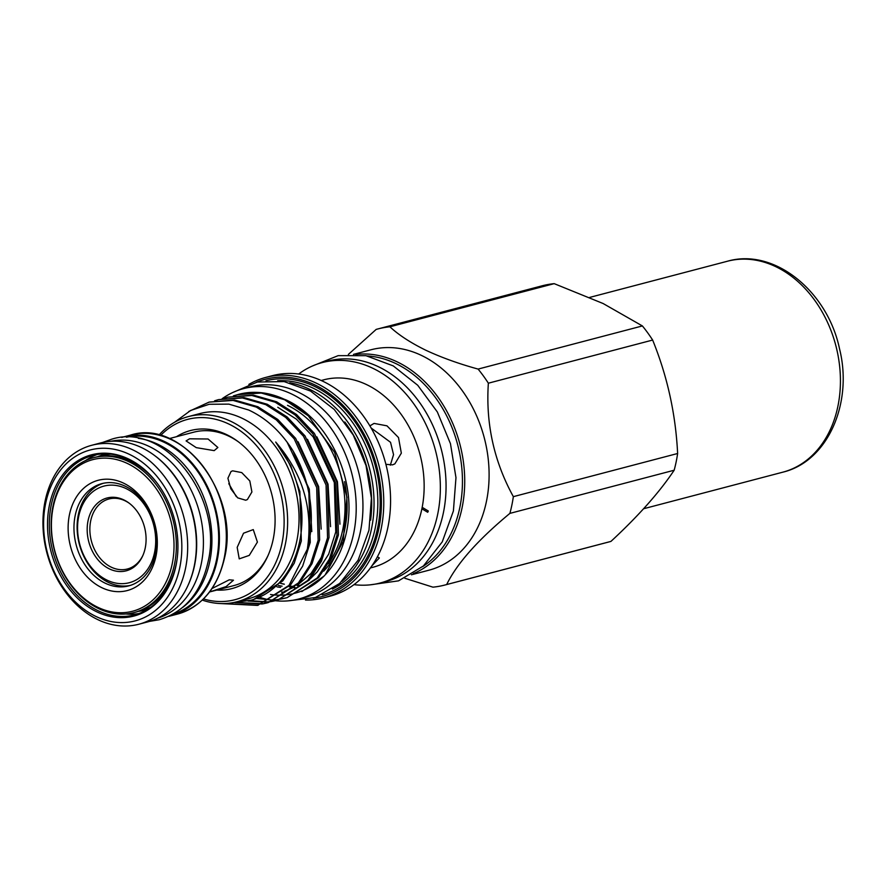 <?xml version="1.0" encoding="UTF-8"?>
<svg xmlns="http://www.w3.org/2000/svg" width="887" height="887" viewBox="0 0 887 887"><rect width="100%" height="100%" fill="white"/><g stroke="black" fill="none" stroke-linecap="round" stroke-linejoin="round"><path stroke-width="1.33" d="M172.943 614.214A91.561 70.04 -104.7 0 0 216.528 559.73A91.561 70.04 -104.7 0 0 196.504 469.888A91.561 70.04 -104.7 0 0 126.453 437.224M182.711 607.407A91.561 70.04 -104.7 0 0 209.787 561.493A91.561 70.04 -104.7 0 0 138.317 438.344M157.354 618.317A91.561 70.04 -104.7 0 0 201.282 563.733A91.561 70.04 -104.7 0 0 181.125 473.713A91.561 70.04 -104.7 0 0 110.864 441.305M188.122 585.154A91.561 70.04 -104.7 0 0 194.541 565.496A91.561 70.04 -104.7 0 0 153.961 455.075M151.089 607.074A80.041 61.225 75.3 0 1 142.02 610.489L145.39 609.602A80.041 61.225 -104.7 0 0 149.027 608.482M108.447 453.956A80.041 61.225 -104.7 0 0 104.733 454.776L101.362 455.663A80.041 61.225 75.3 0 1 110.942 454.177M45.669 503.284A88.356 67.589 75.3 0 1 129.502 454.399A88.356 67.589 75.3 0 1 179.773 567.58A88.356 67.589 75.3 0 1 95.94 616.454A88.356 67.589 75.3 0 1 45.669 503.284M45.104 501.088A92.525 70.772 75.3 0 1 91.804 445.263A92.525 70.772 75.3 0 1 164.25 476.252A92.525 70.772 75.3 0 1 185.516 568.412A92.525 70.772 75.3 0 1 138.815 624.237A92.525 70.772 75.3 0 1 66.37 593.248A92.525 70.772 75.3 0 1 45.104 501.088M91.804 445.263L100.519 442.968A92.525 70.772 75.3 0 1 172.965 473.957A92.525 70.772 75.3 0 1 194.231 566.117A92.525 70.772 75.3 0 1 147.53 621.953L138.815 624.237M144.714 610.068A80.329 61.447 75.3 0 1 139.902 610.988M148.462 608.848A80.329 61.447 75.3 0 1 143.96 610.278A80.329 61.447 75.3 0 1 138.261 611.398M138.893 613.549A82.413 63.032 75.3 0 1 125.743 613.97M170.603 582.604A82.413 63.032 75.3 0 1 134.691 614.868A82.413 63.032 75.3 0 1 70.162 587.261A82.413 63.032 75.3 0 1 51.224 505.18A82.413 63.032 75.3 0 1 92.825 455.452A82.413 63.032 75.3 0 1 139.958 465.897M175.981 565.762A83.367 63.775 75.3 0 1 170.426 583.025A83.367 63.775 75.3 0 1 89.443 607.706A83.367 63.775 75.3 0 1 49.45 505.102A83.367 63.775 75.3 0 1 139.592 465.62A83.367 63.775 75.3 0 1 175.981 565.762M85.474 460.619A82.413 63.032 75.3 0 1 97.126 454.532M97.637 456.705A80.329 61.447 75.3 0 1 103.147 454.887A80.329 61.447 75.3 0 1 107.77 453.922M99.266 456.262A80.329 61.447 75.3 0 1 103.901 454.698M142.02 610.489A80.041 61.225 75.3 0 1 138.915 611.187M98.302 456.572A80.041 61.225 75.3 0 1 101.362 455.663M107.15 580.198A49.949 38.208 -104.7 0 0 154.538 552.568A49.949 38.208 -104.7 0 0 126.12 488.604A49.949 38.208 -104.7 0 0 78.732 516.234A49.949 38.208 -104.7 0 0 107.15 580.198M103.457 483.249A52.854 40.436 -104.7 0 0 78.333 514.693A52.854 40.436 -104.7 0 0 108.414 582.393A52.854 40.436 -104.7 0 0 130.3 585.42M109.478 568.933A37.653 28.805 75.3 0 1 88.057 520.702A37.653 28.805 75.3 0 1 123.781 499.88A37.653 28.805 75.3 0 1 128.77 502.874A37.653 28.805 75.3 0 1 142.696 555.894A37.653 28.805 75.3 0 1 109.478 568.933M142.973 555.273A36.212 27.697 75.3 0 1 127.384 569.01A36.212 27.697 75.3 0 1 111.307 567.192A36.212 27.697 75.3 0 1 89.886 530.792A36.212 27.697 75.3 0 1 108.99 498.971A36.212 27.697 75.3 0 1 125.067 500.789A36.212 27.697 75.3 0 1 129.314 503.284M209.587 591.962L226.085 586.606L233.469 580.198L229.245 579.821L212.06 588.502M268.207 555.162A79.287 60.649 75.3 0 1 233.935 585.575L209.576 591.962M237.184 547.39L239.235 558.865L249.269 555.384L257.407 542.079L253.272 529.594L243.537 533.209L237.184 547.39M174.484 564.276A80.041 61.225 75.3 0 1 134.081 612.573A80.041 61.225 75.3 0 1 71.415 585.764A80.041 61.225 75.3 0 1 53.02 506.045A80.041 61.225 75.3 0 1 93.423 457.747A80.041 61.225 75.3 0 1 156.09 484.557A80.041 61.225 75.3 0 1 174.484 564.276M177.112 559.054A80.041 61.225 75.3 0 1 176.258 563.81A80.041 61.225 75.3 0 1 135.855 612.108L134.081 612.573M93.423 457.747L95.197 457.282A80.041 61.225 75.3 0 1 157.187 483.215M121.752 437.424A92.525 70.772 75.3 0 1 123.548 436.925A92.525 70.772 75.3 0 1 195.994 467.915A92.525 70.772 75.3 0 1 217.26 560.074A92.525 70.772 75.3 0 1 170.548 615.9A92.525 70.772 75.3 0 1 168.741 616.343M69.452 514.682A57.023 43.618 75.3 0 1 123.548 483.138A57.023 43.618 75.3 0 1 155.99 556.171A57.023 43.618 75.3 0 1 101.894 587.715A57.023 43.618 75.3 0 1 69.452 514.682M75.195 515.513A52.854 40.436 75.3 0 1 101.883 483.626A52.854 40.436 75.3 0 1 143.273 501.332A52.854 40.436 75.3 0 1 155.425 553.976A52.854 40.436 75.3 0 1 128.737 585.875A52.854 40.436 75.3 0 1 87.347 568.168A52.854 40.436 75.3 0 1 75.195 515.513M53.242 506.92A78.366 59.95 -104.7 0 0 97.836 607.296A78.366 59.95 -104.7 0 0 172.189 563.944A78.366 59.95 -104.7 0 0 127.595 463.568A78.366 59.95 -104.7 0 0 53.242 506.92M367.307 355.942A112.372 85.961 75.3 0 1 459.821 507.541A112.372 85.961 75.3 0 1 422.644 566.66M222.149 398.718A108.757 83.19 75.3 0 1 243.515 388.628A108.757 83.19 75.3 0 1 328.678 425.061A108.757 83.19 75.3 0 1 353.669 533.386A108.757 83.19 75.3 0 1 298.775 599.002A108.757 83.19 75.3 0 1 275.292 600.732M243.515 388.628L250.267 386.865A108.757 83.19 75.3 0 1 335.419 423.287A108.757 83.19 75.3 0 1 360.41 531.612A108.757 83.19 75.3 0 1 305.516 597.239L298.775 599.002M313.222 598.226A112.294 85.895 -104.7 0 0 381.432 503.65A112.294 85.895 -104.7 0 0 314.929 384.947A112.294 85.895 -104.7 0 0 256.487 382.208M248.848 384.415A113.957 87.17 75.3 0 1 265.69 377.43A113.957 87.17 75.3 0 1 316.282 383.151A113.957 87.17 75.3 0 1 383.694 497.729A113.957 87.17 75.3 0 1 323.589 597.871A113.957 87.17 75.3 0 1 305.483 600.067M289.75 382.763A109.001 83.378 75.3 0 1 309.474 389.238A109.001 83.378 75.3 0 1 372.108 480.455A109.001 83.378 75.3 0 1 341.916 581.406M203.489 598.936A93.235 71.315 -104.7 0 0 283.008 537.455A93.235 71.315 -104.7 0 0 228.901 424.075A93.235 71.315 -104.7 0 0 160.569 435.517M158.95 435.096A95.729 73.222 75.3 0 1 188.432 416.568A95.729 73.222 75.3 0 1 230.93 421.38A95.729 73.222 75.3 0 1 287.565 517.62A95.729 73.222 75.3 0 1 237.073 601.741A95.729 73.222 75.3 0 1 202.28 600.1M233.403 602.572L251.11 600.2A97.814 74.818 -104.7 0 0 275.691 442.048L290.681 465.564L299.884 491.564L301.325 540.97L294.229 563.212L282.875 580.841L253.438 599.601L250.943 600.255M287.089 442.092L309.275 489.103L311.792 531.59M298.099 441.781L318.655 486.63L321.183 529.129M307.49 439.32L328.046 484.169L330.563 526.667M322.546 555.484L311.038 573.446L297.278 585.353M294.584 586.95L284.017 591.507M282.454 591.973L281.589 592.206M277.764 407.266L296.413 419.174L313.166 436.87L334.321 482.517L335.763 531.923L328.667 554.175L317.313 571.805L310.605 578.479M316.87 436.847L337.437 481.708L339.954 524.195M176.502 436.703A81.693 62.489 75.3 0 1 226.706 434.652A81.693 62.489 75.3 0 1 237.528 441.172A81.693 62.489 75.3 0 1 267.741 556.193A81.693 62.489 75.3 0 1 216.783 590.077M169.295 438.588L193.654 432.202A79.287 60.649 75.3 0 1 228.846 436.182A79.287 60.649 75.3 0 1 238.437 441.848M323.589 597.871L330.374 596.086A113.957 87.17 -104.7 0 0 390.491 495.944A113.957 87.17 -104.7 0 0 323.068 381.366A113.957 87.17 -104.7 0 0 272.486 375.644L265.69 377.43M370.422 567.924L372.983 567.259A96.894 74.12 -104.7 0 0 421.89 508.794L422.489 507.508L428.321 511.012L427.711 512.287L421.89 508.794A96.894 74.12 -104.7 0 0 366.763 384.692A96.894 74.12 -104.7 0 0 323.755 379.824L321.194 380.501M353.98 584.633A113.957 87.17 -104.7 0 0 380.168 583.014A113.957 87.17 -104.7 0 0 440.274 482.861A113.957 87.17 -104.7 0 0 372.862 368.293A113.957 87.17 -104.7 0 0 322.269 362.572A113.957 87.17 -104.7 0 0 298.664 374.026M380.168 583.014L385.867 581.517A113.957 87.17 -104.7 0 0 445.984 481.364A113.957 87.17 -104.7 0 0 378.561 366.797A113.957 87.17 -104.7 0 0 327.968 361.076L322.269 362.572M353.525 354.368L371.021 349.766A113.957 87.17 75.3 0 1 421.602 355.487A113.957 87.17 75.3 0 1 489.025 470.066A113.957 87.17 75.3 0 1 428.909 570.208L411.413 574.798M413.298 573.645A113.957 87.17 -104.7 0 0 464.322 470.52A113.957 87.17 -104.7 0 0 397.232 361.896A113.957 87.17 -104.7 0 0 355.72 354.445M237.073 601.741L248.482 598.747A95.729 73.222 -104.7 0 0 298.974 514.626A95.729 73.222 -104.7 0 0 242.339 418.376A95.729 73.222 -104.7 0 0 199.841 413.575L188.432 416.568M220.641 603.559L257.518 605.411L289.018 585.365L307.334 549.197A104.466 79.908 -104.7 0 0 293.032 450.884C281.09 431.803 266.288 418.176 248.648 410.005L228.89 404.128L209.188 404.272L190.661 410.459L174.495 422.312M270.48 594.501A102.182 78.156 -104.7 0 0 271.843 594.689M272.043 594.711A102.182 78.156 -104.7 0 0 278.529 595.155M279.483 595.166A102.182 78.156 -104.7 0 0 284.705 594.955M285.736 594.867A102.182 78.156 -104.7 0 0 291.768 593.946M293.065 593.669A102.182 78.156 -104.7 0 0 302.345 590.753M305.039 589.589A102.182 78.156 -104.7 0 0 324.575 575.508M274.626 395.502A104.466 79.908 -104.7 0 1 284.993 399.593A104.466 79.908 -104.7 0 1 308.388 415.914L334.61 452.359L346.961 497.197L343.158 541.414L325.152 574.898A102.182 78.156 -104.7 0 0 348.835 514.039C351.485 467.56 323.666 416.934 286.157 399.959L274.626 395.502A104.466 79.908 -104.7 0 0 238.614 394.349L233.381 395.868M324.01 576.118L301.802 591.585M348.369 354.423L376.177 329.41A132.351 101.24 75.3 0 1 377.807 328.966A132.351 101.24 75.3 0 1 389.903 326.793C398.607 334.931 410.515 342.704 425.627 350.143C441.271 357.45 458.767 363.77 478.104 369.081A132.351 101.24 75.3 0 1 488.36 383.195L652.644 340.054A132.351 101.24 -104.7 0 0 642.388 325.939L478.104 369.081M642.388 325.939L603.116 303.52L554.187 283.652A132.351 101.24 -104.7 0 0 542.079 285.825L377.807 328.966M209.144 402.099L234.523 400.026L257.862 406.723L277.753 419.451L295.626 438.355L318.156 487.129L319.642 539.906L312.036 563.677L299.884 582.515L268.395 602.55L298.398 582.903L310.55 564.065L318.156 540.305L316.681 487.517L294.14 438.743L276.267 419.839L256.376 407.111L233.048 400.414L209.144 402.099L188.754 411.49M308.388 415.914L284.539 399.715L261.199 393.019L237.295 394.704M227.915 397.165L253.305 395.103L276.633 401.789L296.524 414.517L314.397 433.421L336.938 482.195L338.413 534.983L330.807 558.743L318.655 577.581L287.166 597.627L317.18 577.969L329.332 559.132L336.938 535.371L335.452 482.583L312.911 433.821L295.038 414.905L275.147 402.188L251.819 395.491L227.915 397.165L223.99 398.33M218.524 399.627L243.914 397.564L267.253 404.261L287.133 416.979L305.006 435.894L327.547 484.657L329.033 537.444L321.427 561.216L309.275 580.043L277.775 600.089L307.789 580.431L319.941 561.604L327.547 537.832L326.061 485.045L303.52 436.282L285.647 417.378L265.767 404.649L242.428 397.953L218.524 399.627L214.61 400.791M286.423 597.816L282.421 598.658M257.263 598.537L271.134 599.945M271.932 599.934L276.09 599.701M276.866 599.623L280.935 599.058M281.689 598.913L285.681 598.015M277.032 600.277L273.03 601.131M272.276 601.253L268.184 601.774M267.408 601.841L249.546 600.643M248.038 601.031L266.699 602.162M267.475 602.085L271.544 601.519M272.309 601.375L276.289 600.477M267.652 602.75L263.65 603.592M262.885 603.725L237.605 602.528M234.878 602.595L262.164 603.98M262.918 603.847L266.909 602.949M214.188 450.629L217.869 447.491L208.068 438.998L189.552 438.81L186.082 440.917L196.249 447.636L214.188 450.629M236.297 496.609L228.791 483.681M245.732 500.224L247.406 499.536L251.908 491.975L249.824 480.965L241.741 472.594L232.671 470.831L231.052 471.485L227.915 478.248L230.808 488.792L237.683 497.851L245.732 500.224M377.396 556.825L379.348 557.956L371.997 565.718M369.879 425.882L374.048 423.409L386.976 425.838L398.496 437.546L401.334 453.146L394.848 463.879L392.475 464.866L385.889 464.311M390.335 465.165L393.551 454.654L390.535 442.303L371.132 428M278.429 585.475A97.104 74.275 -104.7 0 0 282.099 586.163M289.35 586.861A97.104 74.275 -104.7 0 0 292.998 586.884M276.944 586.839A97.104 74.275 -104.7 0 0 280.602 587.394M344.555 481.663A97.104 74.275 75.3 0 1 323.666 571.173M328.323 563.644A97.104 74.275 -104.7 0 0 287.51 405.326M293.907 586.329A97.104 74.275 75.3 0 1 290.26 586.229M293.032 450.884L308.776 489.591L310.262 542.378L302.655 566.139L290.504 584.976L257.518 605.411M258.261 605.211L223.369 603.592M488.36 383.195C485.644 423.542 493.97 461.362 513.351 496.653A132.351 101.24 75.3 0 1 509.892 513.385L674.164 470.232A132.351 101.24 -104.7 0 0 677.624 453.501L513.351 496.653M677.624 453.501C675.694 414.118 667.368 376.31 652.644 340.054M389.903 326.793L554.187 283.652M509.892 513.385C478.038 539.762 456.96 563.489 446.671 584.544A132.351 101.24 75.3 0 1 445.041 584.988A132.351 101.24 75.3 0 1 432.945 587.161L404.849 578.269M445.041 584.988L609.325 541.846A132.351 101.24 -104.7 0 0 610.943 541.403L446.671 584.544M610.943 541.403C638.33 516.068 659.407 492.352 674.164 470.232M275.691 442.048C302.844 473.47 313.399 509.182 307.334 549.197M370.6 520.214A107.338 82.103 -104.7 0 0 344.799 421.968M275.136 600.721A108.757 83.19 75.3 0 1 274.382 600.632M274.005 600.588A108.757 83.19 75.3 0 1 271.411 600.211M270.834 600.122A108.757 83.19 75.3 0 1 269.892 599.945M267.031 599.357A108.757 83.19 75.3 0 1 260.811 597.661M260.734 597.638A108.757 83.19 75.3 0 1 260.035 597.406M177.444 614.092A92.525 70.772 -104.7 0 0 224.156 558.267A92.525 70.772 -104.7 0 0 202.89 466.107A92.525 70.772 -104.7 0 0 130.444 435.118C182.201 418.132 240.432 494.636 224.522 557.99C217.537 587.97 201.848 606.664 177.444 614.092L170.548 615.9M332.359 589.09A109.001 83.378 -104.7 0 0 377.219 489.513A109.001 83.378 -104.7 0 0 313.266 388.24A109.001 83.378 -104.7 0 0 277.653 380.756M265.967 380.756A110.664 84.653 75.3 0 1 314.619 386.444A110.664 84.653 75.3 0 1 380.079 497.385A110.664 84.653 75.3 0 1 322.192 594.833M280.569 583.358A97.104 74.275 -104.7 0 0 284.272 584.234M297.101 585.531A97.104 74.275 -104.7 0 0 300.693 585.398M727.44 261.233C774.406 247.639 827.649 291.424 839.568 348.99C853.094 403.031 827.859 461.428 782.833 472.172A109.046 83.411 -104.7 0 0 836.873 349.822A109.046 83.411 -104.7 0 0 727.44 261.233L589.689 297.411M149.482 621.399L159.35 619.703C184.762 611.853 200.961 592.716 207.946 562.303C223.801 498.793 165.825 422.046 111.928 439.12L102.504 442.491M312.601 365.921L338.169 355.643L365.943 355.676L393.274 365.91L417.744 385.28L437.346 411.978L450.463 443.688L455.973 477.661L453.401 510.956L442.269 541.846L423.421 565.973L398.518 580.852L370.09 584.843M280.647 583.28L284.339 584.178M232.882 392.464L257.352 382.02L284.117 381.576L310.517 391.067L334.233 409.45L353.248 435.018L366.009 465.487L371.409 498.195L368.959 530.271L358.104 560.207L339.666 583.446L315.317 597.561L287.621 600.898M295.815 587.737L294.462 588.092M123.548 436.925L130.444 435.118M782.833 472.172L643.607 508.739"/></g></svg>
